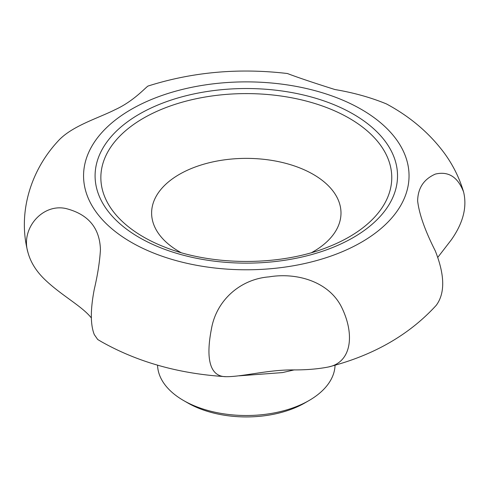 <?xml version="1.0" encoding="UTF-8"?>
<svg xmlns="http://www.w3.org/2000/svg" width="488" height="488" viewBox="0 0 488 488"><rect width="100%" height="100%" fill="white"/><g stroke="black" fill="none" stroke-linecap="round" stroke-linejoin="round"><path stroke-width="0.73" d="M335.061 365.17A88.767 51.246 180 0 1 309.075 400.508L304.89 402.923A82.85 47.83 180 0 1 187.727 402.923L183.543 400.508A88.767 51.246 180 0 1 157.557 365.17M309.075 400.508A88.767 51.246 180 0 1 183.543 400.508M226.109 376.681C242.097 376.864 267.936 369.782 292.464 369.922C305.958 370.014 317.932 369.038 328.387 366.994C351.14 362.529 355.02 335.549 342.21 308.459C329.681 281.393 296.527 272.237 269.089 276.873C240.956 278.99 216.519 299.693 211.45 328.857C206.119 355.959 208.535 376.821 226.109 376.681C179.444 373.863 137.952 362.242 101.644 341.838L97.71 339.508L94.288 334.597C90.359 324.691 90.359 309.575 94.288 289.238C97.698 274.695 99.747 261.525 100.436 249.716C99.772 227.975 88.291 214.256 65.99 208.553C42.499 203.197 20.362 228.64 27.999 252.595C30.634 262.233 36.185 271.163 44.658 279.38C61.384 295.49 81.825 305.97 91.317 317.889M27.999 252.595C17.531 213.64 30.299 171.196 57.627 141.563C71.205 126.111 97.594 118.535 115.101 109.684C133.602 101.278 145.705 87.297 148.053 86.041C192.486 71.968 238.937 67.795 287.426 73.523C297.491 77.378 313.326 82.716 334.933 89.536C353.587 92.677 370.746 97.466 386.411 103.907C410.237 116.711 429.623 133.236 444.574 153.47C453.139 165.279 459.483 178.126 463.6 191.998C457.835 176.979 448.423 171.007 435.375 174.082C423.816 179.145 417.899 188.075 417.636 200.885C419.107 213.872 424.981 230.519 435.259 250.82C444.842 275.019 445.178 293.172 436.278 305.281C409.151 334.988 373.186 355.557 328.387 366.994M437.736 257.444L451.37 239.767C463.149 222.986 467.223 207.058 463.6 191.998M311.679 252.583A94.684 54.662 0 0 0 314.29 174.991A94.684 54.662 0 0 0 179.877 174.082A94.684 54.662 0 0 0 179.358 251.692A94.684 54.662 0 0 0 180.938 252.583M131.235 242.268A162.736 93.952 0 0 0 403.497 200.147A162.736 93.952 0 0 0 204.191 85.077A162.736 93.952 0 0 0 131.235 242.268M353.239 114.094A151.219 87.309 180 0 1 285.45 260.165A151.219 87.309 180 0 1 100.241 153.238A151.219 87.309 180 0 1 353.239 114.094M349.158 118.194A145.448 83.973 180 0 1 328.192 246.977C280.722 266.259 211.896 266.259 164.425 246.977A145.448 83.973 180 0 1 143.46 236.954A145.448 83.973 180 0 1 143.46 118.194A145.448 83.973 180 0 1 349.158 118.194M294.404 369.861L282.406 372.594L239.205 375.827"/></g></svg>
